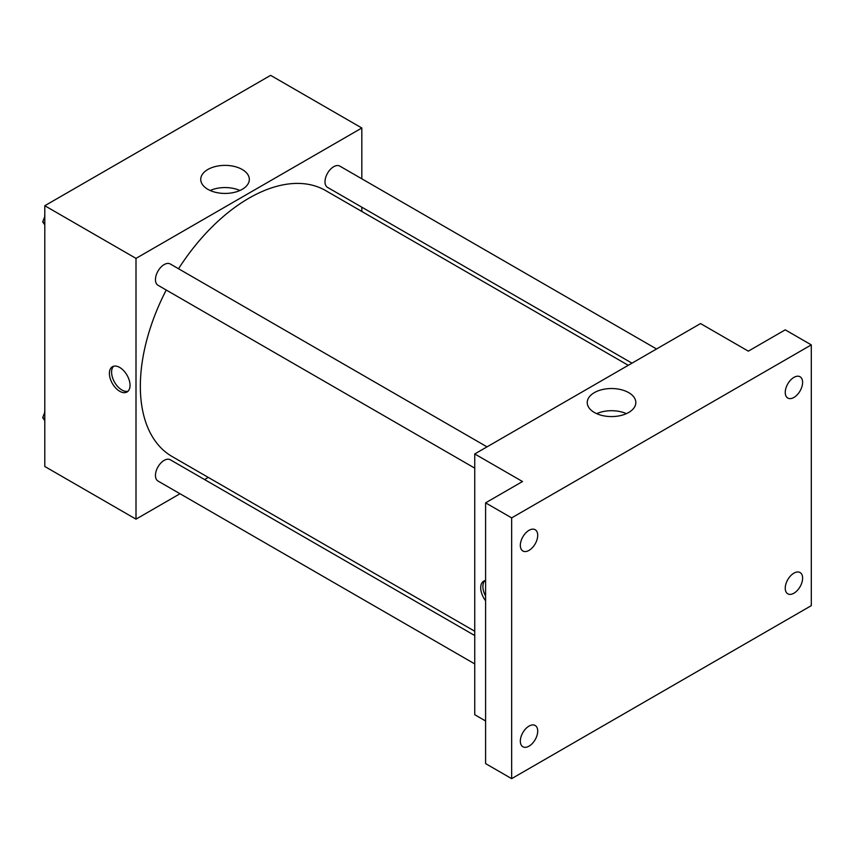 <?xml version="1.0" encoding="UTF-8"?>
<svg xmlns="http://www.w3.org/2000/svg" width="854" height="854" viewBox="0 0 854 854"><rect width="100%" height="100%" fill="white"/><g stroke="black" fill="none" stroke-linecap="round" stroke-linejoin="round"><path stroke-width="1.28" d="M180.002 493.74L135.999 519.147L44.803 466.487L44.803 205.729L270.622 75.355L361.829 128.004L361.829 178.817M208.28 477.407L204.565 479.553M166.242 290.029A153.539 88.645 120 0 0 140.344 386.254A153.539 88.645 120 0 0 172.145 456.548L474.739 631.245M628.277 365.309L325.684 190.602A153.539 88.645 120 0 0 178.529 268.754M361.829 207.18L361.829 211.472M135.999 519.147L135.999 258.388L361.829 128.004M656.555 348.976L339.828 166.114A12.287 7.088 120 0 0 330.359 169.402A12.287 7.088 120 0 0 325 181.763A12.287 7.088 120 0 0 327.541 187.389L631.992 363.163M474.739 635.536L170.288 459.762A12.287 7.088 120 0 0 160.819 463.06A12.287 7.088 120 0 0 155.46 475.422A12.287 7.088 120 0 0 158.001 481.037L474.739 663.91M474.739 468.131L158.001 285.268A12.287 7.088 -60 0 1 158.001 271.081A12.287 7.088 -60 0 1 170.288 263.993L487.015 446.856M135.999 258.388L44.803 205.729M207.853 189.321A24.296 14.027 180 0 1 200.733 179.404A24.296 14.027 180 0 1 225.029 165.377A24.296 14.027 180 0 1 249.325 179.404A24.296 14.027 180 0 1 234.327 192.363A24.296 14.027 180 0 1 207.853 189.321M130.032 385.314A14.582 8.423 60 0 1 127.011 391.997A14.582 8.423 60 0 1 112.418 383.574A14.582 8.423 60 0 1 112.418 366.729A14.582 8.423 60 0 1 123.659 370.636A14.582 8.423 60 0 1 130.032 385.314M128.025 391.217A14.582 8.423 60 0 1 114.617 382.314A14.582 8.423 60 0 1 113.603 366.238M210.159 190.495A24.296 14.027 180 0 1 239.899 190.495M485.595 720.979L474.739 714.713L474.739 453.954L700.558 323.57L748.328 351.154L785.242 329.836L811.3 344.888L811.3 605.646L511.653 778.645L485.595 763.604L485.595 502.846L522.509 481.528L474.739 453.954M511.653 778.645L511.653 517.887L485.595 502.846M511.653 517.887L811.3 344.888M594.352 412.471A24.296 14.027 180 0 1 587.242 402.554A24.296 14.027 180 0 1 611.528 388.527A24.296 14.027 180 0 1 635.824 402.554A24.296 14.027 180 0 1 620.826 415.514A24.296 14.027 180 0 1 594.352 412.471M485.595 600.725A14.582 8.423 60 0 1 483.727 581.104A14.582 8.423 60 0 1 485.595 580.474M485.595 596.103A14.582 8.423 60 0 1 484.901 580.613M596.668 413.646A24.296 14.027 180 0 1 626.398 413.646M793.932 397.441A12.287 7.088 -60 0 1 787.783 398.049A12.287 7.088 -60 0 1 785.904 388.207A12.287 7.088 -60 0 1 793.932 377.383A12.287 7.088 -60 0 1 800.07 376.774A12.287 7.088 -60 0 1 801.949 386.616A12.287 7.088 -60 0 1 793.932 397.441M529.021 550.382A12.287 7.088 -60 0 1 522.883 550.99A12.287 7.088 -60 0 1 520.993 541.148A12.287 7.088 -60 0 1 529.021 530.323A12.287 7.088 -60 0 1 535.159 529.715A12.287 7.088 -60 0 1 537.049 539.557A12.287 7.088 -60 0 1 529.021 550.382M529.021 746.15A12.287 7.088 -60 0 1 522.883 746.759A12.287 7.088 -60 0 1 520.993 736.917A12.287 7.088 -60 0 1 529.021 726.092A12.287 7.088 -60 0 1 535.159 725.484A12.287 7.088 -60 0 1 537.049 735.326A12.287 7.088 -60 0 1 529.021 746.15M793.932 593.21A12.287 7.088 -60 0 1 787.783 593.818A12.287 7.088 -60 0 1 785.904 583.976A12.287 7.088 -60 0 1 793.932 573.151A12.287 7.088 -60 0 1 800.07 572.543A12.287 7.088 -60 0 1 801.949 582.385A12.287 7.088 -60 0 1 793.932 593.21M44.803 224.88L42.7 221.891L44.803 216.468M50.172 202.633L65.352 193.869M44.803 223.107L42.7 221.891M44.803 214.247A12.287 7.088 120 0 0 44.718 215.71A12.287 7.088 120 0 0 44.75 216.606M219.713 104.743L234.893 95.979M44.803 420.648L42.7 417.659L44.803 412.236M44.803 418.876L42.7 417.659M44.803 410.016A12.287 7.088 120 0 0 44.718 411.479A12.287 7.088 120 0 0 44.75 412.375"/></g></svg>
